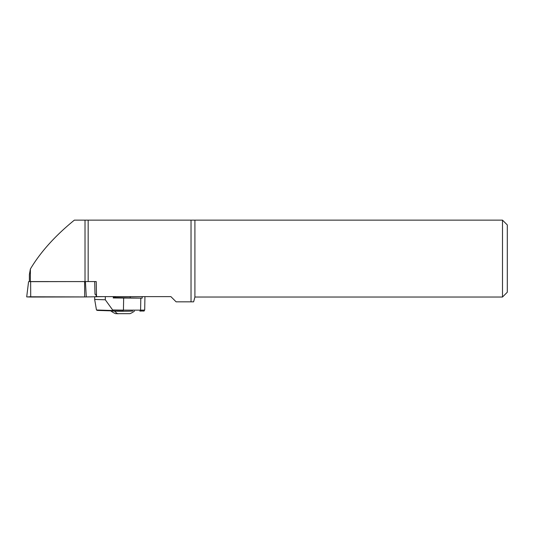 <?xml version="1.0" encoding="UTF-8"?>
<svg xmlns="http://www.w3.org/2000/svg" width="534" height="534" viewBox="0 0 534 534"><rect width="100%" height="100%" fill="white"/><g stroke="black" fill="none" stroke-linecap="round" stroke-linejoin="round"><path stroke-width="0.8" d="M86.288 296.931L103.282 296.624L85.507 296.944L86.288 296.931L85.42 281.598L29.383 281.565M28.576 281.618L26.7 296.897L30.712 297.031L85.507 296.944L84.679 296.944L84.599 281.605M86.995 281.572L85.42 281.598M194.91 220.135L194.91 297.031L502.494 297.031L502.494 220.135L74.366 220.135C55.169 235.748 40.511 252.041 30.385 269.002L29.383 274.496L29.383 281.625L30.371 281.658L30.385 269.002M30.371 281.658L85.019 281.572L85.019 220.135L80.334 220.135M85.019 281.572L96.24 281.572L96.514 296.624L170.9 296.624L176.113 301.837L193.622 301.837L194.91 297.031M191.032 220.135L191.032 301.837M94.685 281.572L94.999 294.361L96.107 294.434L96.107 296.597L96.514 296.624M502.494 297.031L507.3 292.225L507.3 224.941L502.494 220.135M115.331 297.538L142.164 298.146L113.261 297.965L113.288 296.624M113.275 297.345L115.331 297.351M123.654 298.106L123.434 310.12L140.589 310.154L140.809 298.146M142.164 298.146L142.191 296.624M105.345 296.624L105.291 299.781L113.342 310.928L97.335 310.414L96.474 309.994L94.658 299.44L94.712 296.777M105.291 299.781L94.658 299.44M113.342 310.928L122.88 311.055L123.434 310.12L112.888 309.974M134.495 311.082A19.224 19.224 0 0 1 129.962 313.672L115.598 313.672A19.224 19.224 0 0 1 110.778 310.855A12.015 0.421 0 0 0 110.778 310.855A12.015 0.421 0 0 0 114.663 311.148A12.015 0.421 0 0 0 132.626 311.075M28.769 296.777L84.679 296.944M30.632 281.692L30.712 297.031M88.163 220.135L88.163 281.572M144.694 310.074C143.085 311.696 146.102 310.775 139.881 311.095A0.961 0.708 -89.9 0 0 139.881 311.095L139.861 311.095A0.961 0.708 -89.9 0 0 140.589 310.154L144.694 310.074L144.941 296.624M96.474 309.994L113.155 310.528M117.914 313.838A19.224 12.976 -88.2 0 1 114.663 311.148M130.229 296.624L130.229 297.932M115.331 296.624L115.331 297.658"/></g></svg>
